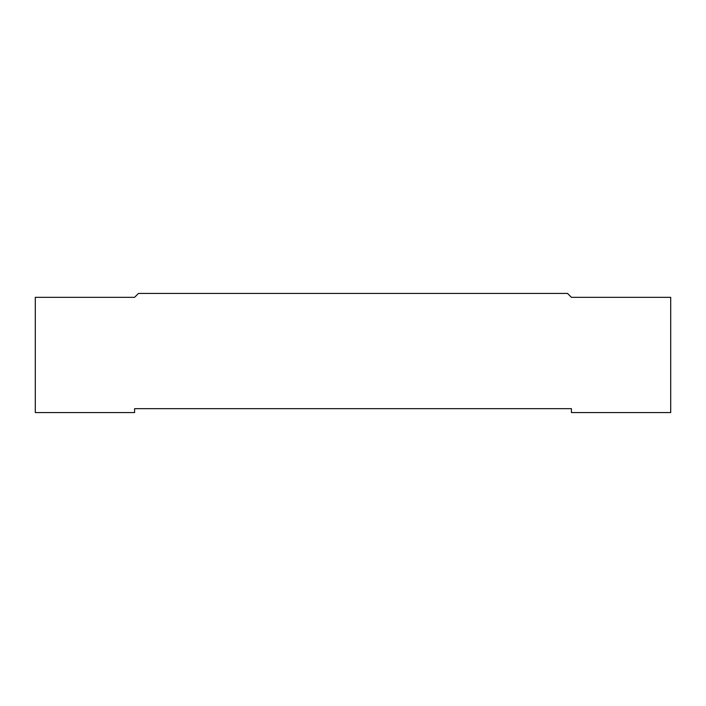 <?xml version="1.0" encoding="UTF-8"?>
<svg xmlns="http://www.w3.org/2000/svg" width="706" height="706" viewBox="0 0 706 706"><rect width="100%" height="100%" fill="white"/><g stroke="black" fill="none" stroke-linecap="round" stroke-linejoin="round"><path stroke-width="1.06" d="M571.419 412.569L670.7 412.569L670.7 297.323L571.419 297.323L567.527 293.431L138.473 293.431L134.581 297.323L35.3 297.323L35.3 412.569L134.581 412.569L134.581 408.677L571.419 408.677L571.419 412.569"/></g></svg>
